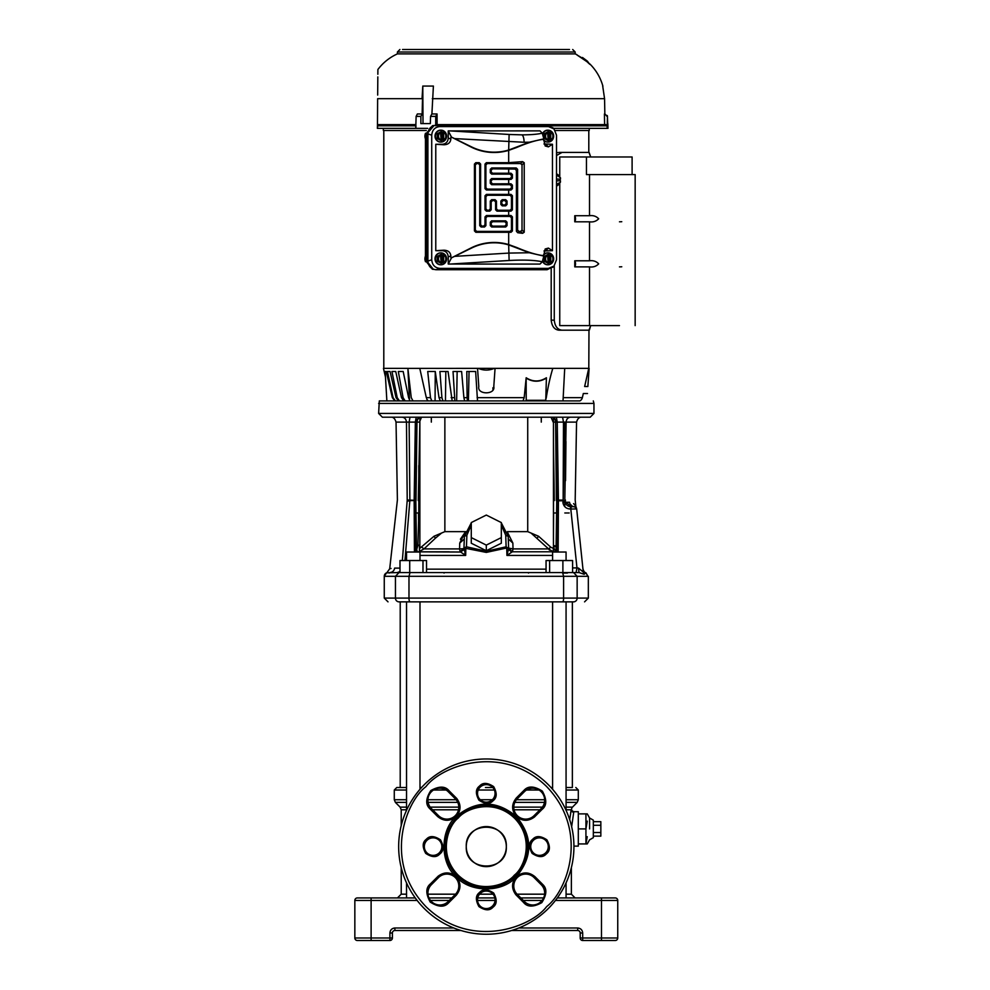 <?xml version="1.0" encoding="UTF-8"?>
<svg xmlns="http://www.w3.org/2000/svg" width="990" height="990" viewBox="0 0 990 990"><rect width="100%" height="100%" fill="white"/><g stroke="black" fill="none" stroke-linecap="round" stroke-linejoin="round"><path stroke-width="1.49" d="M399.044 572.554L386.607 572.839A3.75 3.75 0 0 0 384.269 576.316L395.443 576.316L399.044 572.554L579.039 572.554L572.591 572.554L572.591 560.538L546.059 560.538L546.059 572.554M573.581 503.601L575.833 506.249L575.19 499.962L576.551 422.111C577.554 418.683 579.224 417.05 581.563 417.198L394.428 417.198M402.398 417.198L400.121 417.198M393.389 417.198L382.387 417.198L378.625 413.436L593.963 413.436L590.201 417.198L574.794 417.198M384.813 371.498L386.249 371.498L384.813 371.498L385.457 377.004L383.464 368.367L407.88 368.367L411.258 397.658L412.991 400.913L379.306 400.913L378.625 413.436M379.331 400.913L579.905 400.913A5.012 5.012 0 0 0 582.355 397.658L583.32 393.513L587.503 393.513M563.31 502.314L562.877 502.363C563.595 506.509 566.07 508.736 570.327 509.033L570.747 506.707C567.616 506.36 565.872 504.875 565.525 502.252L563.31 502.314M563.199 500.989L562.877 502.363M406.667 442.778L406.915 469.297M407.001 477.984L407.076 485.261M407.162 494.74L407.212 499.888M564.82 499.975L566.119 422.111L563.471 422.111L563.162 499.962M420.255 417.198C411.382 417.198 411.382 417.198 420.255 417.198C411.382 417.198 411.382 417.198 420.255 417.198C429.14 417.198 429.14 417.198 420.255 417.198C429.14 417.198 429.14 417.198 420.255 417.198M552.333 417.198C543.461 417.198 543.461 417.198 552.333 417.198C543.461 417.198 543.461 417.198 552.333 417.198C561.219 417.198 561.219 417.198 552.333 417.198C561.219 417.198 561.219 417.198 552.333 417.198M584.57 601.858L588.332 598.096L395.443 598.096A3.75 3.601 90 0 0 399.044 601.858C384.392 601.858 384.392 601.858 399.044 601.858C384.392 601.858 384.392 601.858 399.044 601.858L573.235 601.858M399.626 572.554L397.361 572.554L399.997 571.552M391.05 568.446L389.701 568.755L386.83 572.789M587.874 576.316L585.993 572.839L584.112 574.25L579.039 572.554L578.457 568.062L583.259 572.022L583.654 573.445M572.591 567.901L576.972 567.901L576.106 572.554M583.271 572.059L576.675 508.947L570.809 509.033L576.972 567.901L578.457 568.062M389.899 572.554C392.572 572.269 394.144 570.797 394.626 568.111C388.08 568.842 388.08 568.842 394.626 568.111L399.997 568.111M402.348 560.538L407.162 500.928C394.131 500.94 394.131 500.94 407.162 500.928C394.131 500.94 394.131 500.94 407.162 500.928L409.823 501.027L409.872 500.111L407.212 499.962C394.577 499.962 394.577 499.962 407.212 499.962L407.187 500.742L414.167 500.544M558.162 552.024L558.422 500.111L562.716 500.111L562.765 501.027M409.823 501.027L404.972 560.538M570.364 508.118L570.809 509.033L570.76 506.707L574.175 506.707L571.242 506.707L570.809 509.033M416.914 417.198L416.208 417.198L415.342 422.111L409.13 422.111L409.872 500.111L414.167 500.284M407.212 499.962L406.469 422.111L396.037 422.111C395.035 418.683 393.364 417.05 391.038 417.198L402.051 417.198C387.486 417.198 387.486 417.198 402.051 417.198C404.687 417.495 406.16 419.141 406.469 422.111L409.13 422.111L409.996 417.198L406.878 417.198M578.358 525.108L576.675 508.947L575.054 506.868M575.833 506.249L576.415 508.08L574.175 506.707C577.232 508.204 577.232 508.204 574.175 506.707C577.232 508.204 577.232 508.204 574.175 506.707C571.589 506.459 570.042 504.987 569.522 502.252C577.801 506.373 577.801 506.373 569.522 502.252L569.547 502.413M576.663 508.922L576.452 508.155L576.663 508.922M576.415 508.093L575.858 507.35L576.415 508.093M569.522 502.252L565.525 502.252L564.82 500.915M563.545 417.198L562.592 417.198L563.471 422.111L557.246 422.111L558.422 500.111L557.407 500.111L557.147 552.024M415.181 500.111L416.01 500.581L416.976 422.111L419.438 422.111L421.542 417.198C418.857 417.396 417.335 419.042 416.976 422.111L415.342 422.111L414.167 500.111L415.181 500.111L416.357 422.111C416.691 419.117 418.337 417.483 421.295 417.198M565.933 441.49L565.562 480.657M565.389 499.962C578.42 499.962 578.42 499.962 565.389 499.962L565.414 500.928C578.42 500.94 578.42 500.94 565.414 500.928M556.034 550.947L556.764 500.309L558.422 500.284M555.006 417.198L556.38 417.198L557.246 422.111L556.232 422.111C555.897 419.117 554.251 417.483 551.294 417.198M431.331 422.111L431.331 417.198L427.136 417.198L438.211 417.198M437.085 417.198L437.828 417.198M440.117 417.198L447.542 417.198M449.448 417.198L458.147 417.198M459.174 417.198L465.077 417.198M468.567 417.198L506.088 417.198M523.19 417.198L530.43 417.198M534.377 417.198L545.453 417.198M568.371 417.198L570.549 417.198C585.102 417.198 585.102 417.198 570.549 417.198C567.889 417.483 566.416 419.117 566.119 422.111L576.551 422.111M575.277 417.198L581.563 417.198M577.479 417.198L581.526 417.198M557.407 500.111L555.625 422.111C555.341 419.166 553.818 417.52 551.059 417.198L553.15 422.111L555.625 422.111L556.368 500.594L558.422 500.544M543.461 417.198L544.512 417.198M541.27 422.111L541.27 417.198M607.736 897.93L601.475 897.93L607.736 897.93M371.114 897.93L364.852 897.93L371.114 897.93L371.114 900.442L354.841 900.442A2.5 2.5 0 0 1 357.341 897.93L415.268 897.93M617.748 900.442L601.475 900.442L601.475 897.93L615.248 897.93A2.5 2.5 0 0 1 617.748 900.442L617.748 938A2.5 2.5 0 0 1 615.248 940.5L607.736 940.5M601.475 897.93L557.321 897.93M543.634 897.93L520.802 897.93M494.851 897.93L477.737 897.93M451.786 897.93L428.967 897.93M354.841 938L371.114 938L371.114 940.5L357.341 940.5A2.5 2.5 0 0 1 354.841 938L354.841 900.442M511.682 930.489L577.69 930.489L577.69 927.976C580.709 928.298 582.38 929.969 582.689 932.988L582.689 940.5L615.248 940.5A2.5 2.5 0 0 0 617.748 938A2.5 2.5 0 0 1 615.248 940.5M582.689 940.5A2.5 2.5 0 0 1 580.189 938L617.748 938M371.114 940.5L389.899 940.5L389.899 932.988L392.399 932.988A2.5 2.5 0 0 1 394.899 930.489L460.919 930.489M417.149 900.442L371.114 900.442L371.114 938L392.399 938A2.5 2.5 0 0 1 389.899 940.5M577.69 930.489A2.5 2.5 0 0 1 580.189 932.988L580.189 938M392.399 938L392.399 932.988M571.366 867.661L571.366 894.18L575.116 897.93M406.531 809.795L401.222 809.795L401.222 825.549M401.222 867.661L401.222 894.18L406.531 894.18M570.982 811.033L570.624 812.914M569.671 819.609L571.23 809.795C571.96 807.308 571.96 807.308 571.23 809.795C571.96 807.308 571.96 807.308 571.23 809.795L566.07 809.795M406.531 807.135L400.121 807.135L395.381 802.383L406.531 802.383M566.07 807.135L572.468 807.135L577.207 802.383L566.07 802.383M566.07 790.02L578.308 790.02L578.308 799.734L566.07 799.734M406.531 790.02L394.28 790.02L394.28 799.734L395.381 802.383M485.446 787.508L492.785 787.508L485.446 787.508M421.579 787.508L419.995 787.508L421.579 787.508M406.531 787.508L400.22 787.508L406.531 787.508M486.3 866.634A20.035 20.035 0 0 1 466.265 846.611C465.003 872.413 507.561 872.475 506.323 846.611C507.585 820.797 465.028 820.735 466.265 846.611A20.035 20.035 0 0 1 472.131 832.442A20.035 20.035 0 0 0 472.131 860.768A20.035 20.035 0 0 0 500.457 860.768A20.035 20.035 0 0 1 472.131 860.768A20.035 20.035 0 0 1 472.131 832.442A20.035 20.035 0 0 1 500.457 832.442A20.035 20.035 0 0 1 500.457 860.768A20.035 20.035 0 0 0 486.3 826.576M573.73 812.221L571.23 809.795A2.5 2.425 -167.7 0 0 573.73 812.221L571.651 826.761M578.308 828.902L578.308 811.689L578.308 813.879L587.256 813.879L585.932 813.879L585.932 843.926L587.256 843.926L578.308 843.926L578.308 846.116L578.308 828.902L585.932 828.902L587.243 821.131M589.582 828.902L589.582 817.975L589.582 828.902M600.843 832.516L600.843 836.129L593.332 836.129L593.332 837.664L593.332 820.141L593.332 821.675L600.843 821.675L600.843 832.516L593.332 832.516M587.243 836.674L585.932 843.926M487.154 787.508L492.785 787.508M551.009 787.508L552.593 787.508M566.07 787.508L572.369 787.508L572.369 601.858M394.28 790.02L396.78 787.508L400.22 787.508L400.22 601.858M593.332 825.289L600.843 825.289M552.593 789.29L552.593 601.858M566.07 897.93L566.07 882.894M566.07 810.315L566.07 601.858M406.531 897.93L406.531 882.894M406.531 810.315L406.531 601.858M419.995 789.29L419.995 601.858M549.623 572.554L549.623 560.538M562.889 572.554L562.889 560.538M569.176 512.968L564.82 512.968M528.561 573.062L527.843 572.554M444.745 572.554L444.027 573.062M419.995 555.427L465.659 555.427L460.622 552.024L465.659 555.427L465.857 547.99L465.659 555.427L463.964 547.99L486.3 552.408L506.732 547.99L506.93 555.427L508.625 547.99L506.732 547.99L506.125 546.802L486.3 551.22L466.463 546.802L465.857 547.99L466.463 546.802L463.964 547.99L460.622 552.024L415.961 551.851L417.941 545.441L419.859 544.921L419.847 512.968L418.795 512.968L417.941 545.441M422.978 572.554L422.978 560.538L426.529 560.538L426.529 572.554M422.978 560.538L399.997 560.538L399.997 572.554M409.712 572.554L409.712 560.538M552.593 560.538L552.593 552.024L566.07 552.024L566.07 560.538M552.593 555.427L506.93 555.427L508.637 548.633L511.979 552.024L506.93 555.427M506.843 552.197L506.93 555.415M406.531 560.538L406.531 552.024L419.995 552.024L419.995 560.538M564.82 506.694L564.82 422.087M553.447 536.122L553.608 512.968L556.368 512.968M557.16 549.599L555.341 551.356L553.534 547.099L556.058 546.072L553.447 545.465M556.64 552.024L555.341 551.356L557.147 551.368M546.022 551.777L523.376 551.777M449.213 551.777L419.451 551.777L460.622 552.024M464.916 553.15L465.597 555.266M416.01 512.968L418.795 512.968L418.795 465.597M408.561 500.94L408.561 500.061M416.53 548.67L417.26 551.777L426.566 551.777M432.123 417.198L444.869 417.198L444.869 531.642L434.028 536.246L419.871 548.274L419.871 419.154M553.608 452.863L553.447 529.922M553.447 417.941L553.447 548.2M553.447 546.443L553.534 547.099M512.412 551.777L508.811 548.67L512.412 551.777L513.018 548.906L548.571 548.906L553.138 551.777L553.447 548.299M508.588 548.114L512.325 551.777C509.615 550.675 508.377 549.611 508.637 548.559M508.637 548.633L506.125 546.802L505.717 535.231L501.324 525.047M486.3 545.106L501.324 537.595L501.324 543.225L486.3 550.737L471.277 543.225L471.277 537.595L486.3 545.106L486.3 550.737M471.277 525.047L466.872 535.206L466.463 546.802L466.872 535.206L464.372 536.394L463.964 547.99L464.372 536.37L471.277 522.869M463.964 548.559C464.211 549.611 462.986 550.675 460.251 551.777L464.001 548.114L460.177 551.777L459.57 548.906L463.79 548.67M418.745 551.777L424.017 548.906L459.57 548.906L459.731 543.064L464.916 532.645L460.4 539.228M544.413 551.777L545.23 551.777M419.847 512.968L419.859 500.309L418.287 500.309L419.871 422.111M419.451 551.777L419.451 545.441L419.871 548.274M419.859 545.762L419.859 544.921M444.869 531.642L466.191 531.642M507.387 531.642L527.72 531.642L527.72 417.198M553.138 548.299L550.824 547.222L538.572 536.246L527.72 531.642M549.45 550.093L548.571 548.906L550.824 547.222M507.672 532.645L512.857 543.064L513.018 548.906L508.575 548.114M505.717 535.231L508.217 536.394L501.324 523.128M512.857 543.064L508.217 538.931M501.324 537.595L501.324 522.572L486.3 515.06L471.277 522.572L471.277 537.595M464.372 538.931L459.731 543.064M421.765 547.222L424.017 548.906L435.439 538.176L434.028 536.246M441.156 533.4L435.439 538.176M548.571 548.906L531.432 533.4M538.572 536.246L537.149 538.176M426.888 840.411A8.761 8.761 0 0 1 439.535 840.671A8.761 8.761 0 0 1 438.756 853.293A8.761 8.761 0 0 1 426.641 852.538A8.761 8.761 0 0 1 426.888 840.411M480.101 893.611A8.761 8.761 0 0 1 492.748 893.871A8.761 8.761 0 0 1 491.968 906.494A8.761 8.761 0 0 1 479.853 905.751A8.761 8.761 0 0 1 480.101 893.611M533.301 840.411A8.761 8.761 0 0 1 545.948 840.671A8.761 8.761 0 0 1 545.168 853.293A8.761 8.761 0 0 1 533.053 852.538A8.761 8.761 0 0 1 533.301 840.411M480.101 787.199A8.761 8.761 0 0 1 492.748 787.458A8.761 8.761 0 0 1 491.968 800.081A8.761 8.761 0 0 1 479.853 799.338A8.761 8.761 0 0 1 480.101 787.199M456.192 876.707C439.956 863.132 439.956 830.078 456.192 816.502L456.699 816.008C476.834 800.007 496.733 800.18 516.396 816.502C532.892 836.575 532.892 856.635 516.396 876.707L515.889 877.202C502.153 893.017 469.656 892.732 456.192 876.707L456.192 876.707C450.339 871.856 444.337 871.683 438.186 876.162L430.526 883.785C425.712 887.622 425.613 893.723 430.242 902.088C438.31 907.224 444.411 907.496 448.532 902.917L456.192 895.294C461.216 889.094 461.216 882.894 456.192 876.707L456.192 876.707M457.578 816.911A41.308 41.308 0 0 0 456.6 875.333A41.308 41.308 0 0 0 515.023 876.298A41.308 41.308 0 0 0 515.988 817.876A41.308 41.308 0 0 0 457.578 816.911M548.262 908.573A87.64 87.64 0 0 1 424.562 908.808A87.64 87.64 0 0 1 423.868 785.107A87.64 87.64 0 0 1 424.326 784.637A87.64 87.64 0 0 1 548.027 784.402A87.64 87.64 0 0 1 548.262 908.573M546.492 906.803C531.259 926.838 471.636 950.425 426.331 907.026C382.586 862.043 405.727 802.246 425.65 786.864L426.096 786.407C441.33 766.371 500.952 742.785 546.27 786.184C590.003 831.167 566.874 890.963 546.95 906.345L547.136 906.159M456.675 816.045C461.105 810.303 461.13 804.462 456.749 798.497A13.142 13.142 0 0 0 456.192 797.915L449.114 790.837C445.277 786.023 439.176 785.924 430.811 790.552C425.688 798.621 425.403 804.721 429.982 808.842A13.142 13.142 0 0 0 430.526 809.424L437.605 816.502C443.805 821.527 450.005 821.527 456.192 816.502M515.926 877.165C511.483 882.907 511.471 888.748 515.852 894.712A13.142 13.142 0 0 0 516.396 895.294L523.475 902.373C527.311 907.187 533.412 907.285 541.778 902.657C546.913 894.589 547.185 888.488 542.607 884.367A13.142 13.142 0 0 0 542.062 883.785L534.984 876.707C528.784 871.695 522.596 871.695 516.396 876.707M438.496 877.586A11.892 11.892 0 0 1 455.313 877.586A11.892 11.892 0 0 1 455.313 894.403L448.235 901.494A11.892 11.892 0 0 1 431.405 901.494A11.892 11.892 0 0 1 431.405 884.676L438.496 877.586L437.605 876.707M438.496 815.624L431.405 808.545A11.892 11.892 0 0 1 431.405 791.715A11.892 11.892 0 0 1 448.235 791.715L455.313 798.806A11.892 11.892 0 0 1 455.313 815.624A11.892 11.892 0 0 1 438.496 815.624L437.605 816.502M534.105 877.586L541.183 884.676A11.892 11.892 0 0 1 541.183 901.494A11.892 11.892 0 0 1 524.366 901.494L517.275 894.403A11.892 11.892 0 0 1 517.275 877.586A11.892 11.892 0 0 1 534.105 877.586L534.984 876.707M517.275 798.806L524.366 791.715A11.892 11.892 0 0 1 541.183 791.715A11.892 11.892 0 0 1 541.183 808.545L534.105 815.624A11.892 11.892 0 0 1 517.275 815.624A11.892 11.892 0 0 1 517.275 798.806L516.396 797.915C511.385 804.115 511.385 810.315 516.396 816.502C522.262 821.354 528.264 821.527 534.402 817.047L542.062 809.424C546.876 805.588 546.975 799.487 542.347 791.121C534.278 785.998 528.177 785.713 524.057 790.292L516.396 797.915M441.169 140.728L437.221 138.476L437.221 133.799L441.169 131.546M441.119 140.172L440.525 132.091L441.416 131.546L442.295 132.091L442.295 140.172L441.416 140.728L437.221 138.476M438.273 138.427L438.273 133.836L437.221 133.799M441.416 131.546L437.308 133.836L437.308 138.427L441.416 140.728M443.693 139.776L442.889 140.172L442.889 132.091L443.693 132.499L443.693 139.776A3.96 3.725 -90 0 0 443.693 132.499M438.273 133.836L441.119 132.091M443.644 132.425L445.797 133.898L445.797 138.365L443.644 139.838M440.6 142.077A5.952 5.593 -90 0 1 435.006 136.137A5.952 5.593 -90 0 1 440.6 130.185L441.02 130.185A5.952 5.593 -90 0 1 446.614 136.137A5.952 5.593 -90 0 1 441.02 142.077L440.6 142.077M441.02 142.077A5.952 5.593 -90 0 1 435.439 136.137A5.952 5.593 -90 0 1 441.02 130.185M448.247 138.105L450.858 139.021C450.438 142.721 448.099 144.639 443.854 144.763L435.773 144.268L442.443 144.268C445.958 143.897 447.888 141.842 448.247 138.105L448.247 130.89L540.008 130.878L542.285 133.167L543.832 138.86L529.353 142.214L524.094 142.263L454.558 138.6L451.527 137.152L448.247 130.89M448.247 256.856C447.888 253.118 445.958 251.064 442.443 250.68L435.773 250.68L443.854 250.198C448.099 250.322 450.438 252.227 450.858 255.94L448.247 256.856L448.247 264.058L451.527 257.808L454.558 256.361L508.674 253.094L529.353 252.747L543.832 256.088L542.285 261.793L540.008 264.083L448.247 264.058M543.98 143.971L552.47 144.268L552.47 250.68L543.98 250.99M451.527 257.808L471.661 247.649A51.257 51.257 0 0 1 508.674 244.567L516.681 247.475C527.72 252.203 536.704 254.925 543.621 255.655L545.168 248.997L548.398 248.082L545.799 250.68M545.799 144.268L548.398 146.867L545.168 145.963L543.621 139.305C536.704 140.023 527.72 142.758 516.681 147.485L508.674 150.381A51.257 51.257 0 0 1 471.661 147.312L451.527 137.152M439.832 126.572C434.919 127.091 432.222 129.975 431.727 135.197L431.727 259.764C432.222 264.986 434.919 267.869 439.832 268.389L548.411 268.389L553.979 266.062L556.516 259.764L556.516 135.197L553.979 128.898L548.411 126.572L439.832 126.572L436.021 125.247L547.086 125.247L553.286 128.267M553.286 266.681L547.086 269.713L436.021 269.713C431.108 269.193 428.398 266.31 427.903 261.088L427.903 133.873C428.398 128.65 431.108 125.767 436.021 125.247M520.653 163.56L522.584 161.63L524.217 162.719L522.015 164.922L520.653 163.56L487.253 163.56L485.892 164.922L485.892 187.754L487.253 189.115L510.085 189.115L511.446 187.754L511.446 186.058L510.085 184.697L491.659 184.697L490.298 183.336L490.298 179.895L491.659 178.534L510.085 178.534L511.446 177.173L511.446 175.49L510.085 174.129L491.659 174.129L490.298 172.767L490.298 169.327L491.659 167.966L516.248 167.966L517.609 169.327L517.609 230.039L518.97 231.4L520.653 231.4L522.015 230.039L522.015 164.922M510.085 174.129L510.989 173.225L512.399 174.537L511.446 175.49M511.446 177.173L512.399 178.126L510.989 179.45L510.085 178.534M510.085 184.697L510.989 183.794L512.399 185.118L511.446 186.058M511.446 187.754L512.399 188.694L510.989 190.018L510.085 189.115M510.085 195.278L510.989 194.374L512.399 195.686L511.446 196.639L510.085 195.278L487.253 195.278L485.892 196.639L485.892 208.89L487.253 210.251L488.936 210.251L490.298 208.89L490.298 201.044L491.659 199.683L495.099 199.683L496.46 201.044L496.46 208.89L497.821 210.251L510.085 210.251L511.446 208.89L511.446 196.639M511.446 208.89L512.399 209.843L510.989 211.155L510.085 210.251M510.085 216.414L510.989 215.511L512.399 216.835L511.446 217.775L510.085 216.414L487.253 216.414L485.892 217.775L485.892 225.633L484.531 226.995L481.091 226.995L479.729 225.633L479.729 164.922L478.368 163.56L476.685 163.56L475.324 164.922L475.324 230.039L476.685 231.4L510.085 231.4L511.446 230.039L511.446 217.775M511.446 230.039L512.399 230.992L510.989 232.304L510.085 231.4M522.015 230.039L524.217 232.242L522.584 233.331L520.653 231.4M517.609 169.327L516.409 170.528L515.146 169.067L516.248 167.966M518.97 231.4L517.659 232.712L516.409 231.239L517.609 230.039M504.801 221.698L505.68 220.832L507.041 222.193L506.162 223.059L504.801 221.698L492.537 221.698L491.176 223.059L491.176 224.755L492.537 226.116L504.801 226.116L506.162 224.755L506.162 223.059M504.801 200.562L505.68 199.683L507.041 201.044L506.162 201.923L504.801 200.562L503.106 200.562L501.744 201.923L501.744 203.606L503.106 204.967L504.801 204.967L506.162 203.606L506.162 201.923M496.46 201.044L495.594 201.923L494.22 200.562L495.099 199.683M506.162 224.755L507.041 225.633L505.68 226.995L504.801 226.116M492.537 226.116L491.659 226.995L490.298 225.633L491.176 224.755M484.531 226.995L483.652 226.116L485.013 224.755L485.892 225.633M479.729 225.633L480.608 224.755L481.969 226.116L481.091 226.995M485.892 217.775L485.013 216.909L486.375 215.535L487.253 216.414M485.892 196.639L485.013 195.76L486.375 194.399L487.253 195.278M490.298 183.336L491.176 182.469L492.537 183.831L491.659 184.697M490.298 172.767L491.176 171.889L492.537 173.25L491.659 174.129M485.892 164.922L485.013 164.043L486.375 162.682L487.253 163.56M491.659 178.534L492.537 179.413L491.176 180.774L490.298 179.895M491.659 167.966L492.537 168.845L491.176 170.206L490.298 169.327M501.744 201.923L500.878 201.044L502.239 199.683L503.106 200.562M491.659 199.683L492.537 200.562L491.176 201.923L490.298 201.044M490.298 208.89L491.176 209.769L489.815 211.13L488.936 210.251M487.253 210.251L486.375 211.13L485.013 209.769L485.892 208.89M491.176 223.059L490.298 222.193L491.659 220.832L492.537 221.698M506.162 203.606L507.041 204.485L505.68 205.846L504.801 204.967M503.106 204.967L502.239 205.846L500.878 204.485L501.744 203.606M476.685 231.4L475.806 232.279L474.445 230.917L475.324 230.039M475.324 164.922L474.445 164.043L475.806 162.682L476.685 163.56M478.368 163.56L479.247 162.682L480.608 164.043L479.729 164.922M487.253 189.115L486.375 189.993L485.013 188.62L485.892 187.754M497.821 210.251L496.955 211.13L495.594 209.769L496.46 208.89M512.399 178.126L512.399 174.537M516.409 170.528L516.409 231.239M510.989 173.225L492.537 173.25M492.537 168.845L515.146 169.067M491.176 171.889L491.176 170.206M510.989 183.794L492.537 183.831M492.537 179.413L510.989 179.45M491.176 182.469L491.176 180.774M512.399 188.694L512.399 185.118M486.375 189.993L510.989 190.018M485.013 164.043L485.013 188.62M522.584 161.63L508.674 162.682L486.375 162.682M524.217 232.242L524.217 162.719M517.659 232.712L522.584 233.331M507.041 225.633L507.041 222.193M491.659 226.995L505.68 226.995M490.298 222.193L490.298 225.633M505.68 220.832L491.659 220.832M485.013 216.909L485.013 224.755M474.445 164.043L474.445 230.917M479.247 162.682L475.806 162.682M480.608 224.755L480.608 164.043M483.652 226.116L481.969 226.116M510.989 215.511L486.375 215.535M512.399 230.992L512.399 216.835M475.806 232.279L510.989 232.304M507.041 204.485L507.041 201.044M502.239 205.846L505.68 205.846M500.878 201.044L500.878 204.485M505.68 199.683L502.239 199.683M491.176 209.769L491.176 201.923M495.594 201.923L495.594 209.769M492.537 200.562L494.22 200.562M486.375 211.13L489.815 211.13M496.955 211.13L510.989 211.155M485.013 195.76L485.013 209.769M510.989 194.374L486.375 194.399M512.399 209.843L512.399 195.686M548.398 146.867L552.47 144.268M552.47 250.68L548.398 248.082M454.558 256.361L471.797 247.946A50.911 50.911 0 0 1 508.674 244.914L529.353 252.747M529.353 142.214L508.674 150.035A50.911 50.911 0 0 1 471.797 147.003L471.661 147.312M435.773 144.268L435.773 250.68M454.558 138.6L471.797 147.003M450.858 139.021L450.858 137.165M450.858 257.784L450.858 255.94M548.225 263.414L544.277 261.162L544.277 256.484L548.225 254.232M548.175 262.87L547.581 254.776L548.472 254.232L549.351 254.776L549.351 262.87L548.472 263.414L544.277 261.162M545.329 261.113L545.329 256.534L544.277 256.484M548.472 254.232L544.364 256.534L544.364 261.113L548.472 263.414M550.749 262.461L549.945 262.87L549.945 254.776L550.749 255.185L550.749 262.461A3.96 3.725 -90 0 0 550.749 255.185M545.329 256.534L548.175 254.776M550.7 255.111L552.853 256.583L552.853 261.063L550.7 262.536M543.621 255.234A5.952 5.593 -90 0 1 553.67 258.823A5.952 5.593 -90 0 1 548.076 264.776L547.656 264.776A5.952 5.593 -90 0 1 542.607 261.385M543.621 254.702A5.952 5.593 -90 0 1 547.656 252.871L548.076 252.871M548.076 264.776A5.952 5.593 -90 0 1 542.854 260.927M441.169 263.414L437.221 261.162L437.221 256.484L441.169 254.232M441.119 262.87L440.525 254.776L441.416 254.232L442.295 254.776L442.295 262.87L441.416 263.414L437.221 261.162M438.273 261.113L438.273 256.534L437.221 256.484M441.416 254.232L437.308 256.534L437.308 261.113L441.416 263.414M443.693 262.461L442.889 262.87L442.889 254.776L443.693 255.185L443.693 262.461A3.96 3.725 -90 0 0 443.693 255.185M438.273 256.534L441.119 254.776M443.644 255.111L445.797 256.583L445.797 261.063L443.644 262.536M440.6 264.776A5.952 5.593 -90 0 1 435.006 258.823A5.952 5.593 -90 0 1 440.6 252.871L441.02 252.871A5.952 5.593 -90 0 1 446.614 258.823A5.952 5.593 -90 0 1 441.02 264.776L440.6 264.776M441.02 264.776A5.952 5.593 -90 0 1 435.439 258.823A5.952 5.593 -90 0 1 441.02 252.871M560.476 179.103L560.476 177.779L560.427 179.103L560.427 177.779L557.531 175.589L556.516 176.344M560.427 180.811L560.451 182.135L560.427 180.811L556.516 180.811M557.444 175.465L560.476 177.779L557.444 175.465M556.516 179.103L560.427 179.103M559.486 179.103L559.486 180.811M548.225 140.728L544.277 138.476L544.277 133.799L548.225 131.546M548.175 140.172L547.581 132.091L548.472 131.546L549.351 132.091L549.351 140.172L548.472 140.728L544.277 138.476M545.329 138.427L545.329 133.836L544.277 133.799M548.472 131.546L544.364 133.836L544.364 138.427L548.472 140.728M550.749 139.776L549.945 140.172L549.945 132.091L550.749 132.499L550.749 139.776A3.96 3.725 -90 0 0 550.749 132.499M545.329 133.836L548.175 132.091M550.7 132.425L552.853 133.898L552.853 138.365L550.7 139.838M542.854 134.034A5.952 5.593 -90 0 1 553.67 136.137A5.952 5.593 -90 0 1 548.076 142.077L547.656 142.077A5.952 5.593 -90 0 1 543.621 140.258M542.607 133.576A5.952 5.593 -90 0 1 547.656 130.185L548.076 130.185M548.076 142.077A5.952 5.593 -90 0 1 543.621 139.726M432.308 269.193L425.453 260.568L426.554 260.766L433.41 269.391L432.308 269.193M434.164 125.47L426.554 134.195L425.453 134.392L432.865 125.681M425.453 138.872A6.88 6.472 -90 0 1 425.527 133.217M425.527 261.744A6.88 6.472 -90 0 1 425.453 256.076M426.554 260.766L426.554 134.195M425.453 134.392L425.453 260.568M407.88 368.379L589.124 368.367L587.862 386.521C587.429 394.923 587.429 394.923 587.862 386.521C587.429 394.923 587.429 394.923 587.862 386.521L584.644 386.521C582.875 395.542 582.875 395.542 584.644 386.521C582.875 395.542 582.875 395.542 584.644 386.521L588.753 368.367M492.958 389.466L492.909 387.746M526.148 378.093L526.173 377.759C532.855 382.016 539.6 382.016 546.406 377.759L546.381 378.093C539.575 382.239 532.83 382.239 526.148 378.093L526.222 400.913L563.013 400.913L564.708 368.367M472.812 400.913L468.418 400.913L469.05 371.498L475.646 371.498L477.514 400.913L508.328 400.913M468.418 400.913L445.463 400.913L445.822 371.498L448.062 371.498L439.919 371.498L441.911 397.658L442.901 400.913L428.076 400.913L426.665 398.921M407.954 369.963L409.588 400.913L420.255 400.913M385.271 373.502L386.867 400.913M478.801 386.57L478.801 386.521C476.945 394.923 495.644 394.923 493.787 386.521L495.062 368.367M477.539 368.367L478.801 386.521M478.343 368.367C483.652 370.644 488.949 370.644 494.245 368.367M464.632 400.913L463.889 397.658L467.119 397.658L466.797 371.498L475.646 371.498M456.65 400.913L457.145 371.498L461.612 371.498L453.036 371.498L454.868 400.913M440.377 400.913L439.016 397.658L435.266 371.498L427.717 371.498L435.266 371.498L435.068 400.913M403.178 371.498L398.314 371.498L403.178 371.498L408.598 397.658L409.414 397.658M391.953 371.498L395.74 371.498L391.953 371.498L397.213 397.658L399.428 400.913M390.06 371.498L387.436 371.498L390.06 371.498L396.037 397.658L397.213 397.658M546.406 377.759L545.75 400.913M394.775 400.913L392.337 397.658L386.249 371.498M387.436 371.498L393.079 397.658L395.418 400.913M403.734 400.913L401.495 397.658L395.74 371.498M398.314 371.498L403.091 397.658L405.133 400.913M526.173 377.759L524.18 397.658L522.992 400.913M552.333 369.963L552.816 368.367C550.081 377.017 547.742 388.427 546.282 397.658L545.874 399.032M467.119 397.658L467.441 400.913M452.17 400.913L448.062 371.498M427.717 371.498L430.489 397.658L431.776 400.913M409.526 399.799L408.598 397.658M398.401 400.913L396.037 397.658M463.889 397.658L461.612 371.498M430.489 397.658L426.319 397.658L419.772 368.367M383.798 130.494L383.798 368.367L383.798 130.494M557.927 152.522L556.516 152.98M559.016 330.19L562.072 330.19L559.016 330.19C554.474 329.682 551.863 326.341 551.195 320.166L551.195 268.55M559.016 152.411L562.072 152.411L559.016 152.411M589.409 330.017L590.683 325.623L588.976 330.19L562.072 330.19C557.543 329.682 554.932 326.354 554.264 320.166L554.264 265.765M556.516 155.517L562.072 152.411L588.976 152.411L590.683 156.965L589.124 152.435M619.455 325.623L559.746 325.623L559.746 182.754M559.746 177.161L559.746 156.965L632.103 156.965L632.103 174.587L635.159 174.587L586.451 174.587L589.508 174.587L589.508 215.721C593.208 215.201 596.265 216.228 598.678 218.778C596.24 221.315 593.183 222.317 589.508 221.81L574.757 221.81A3.75 1.832 90 0 0 574.757 215.721L574.757 221.81M574.757 266.879A3.75 1.832 90 0 0 574.757 260.791L589.508 260.791C593.208 260.271 596.265 261.298 598.678 263.847C596.24 266.384 593.183 267.387 589.508 266.879L574.757 266.879L574.757 260.791M574.757 215.721L589.508 215.721M588.803 368.367L588.976 330.19M560.649 330.004L559.251 329.447M619.468 266.879L621.769 266.78M619.468 221.81L621.769 221.71M555.241 130.494L589.236 130.494L589.236 128.366M383.353 128.366L383.353 130.494L426.306 130.494M587.07 60.897L582.504 57.494M587.107 60.935L587.132 61.801L576.96 54.945L587.107 60.935L589.842 64.338L587.12 61.652M587.763 61.504L587.751 62.209M402.534 49.5L569.485 49.5M377.512 128.366L377.598 125.829L415.949 125.829L415.874 128.366L377.376 128.366L377.462 125.829L378.712 124.616A1.25 1.126 90 0 0 377.598 125.829L378.712 124.616A1.25 1.25 0 0 0 377.462 125.829L378.712 124.616L415.874 124.616M435.835 125.829L436.466 124.616L605.843 124.616L607.105 125.829L607.179 128.366L553.46 128.366M607.179 128.366L607.439 116.387L607.699 123.614L607.439 116.387L604.841 113.974L604.568 98.678L602.7 86.056L604.568 98.678L604.841 113.974L607.439 116.387L607.241 115.508M607.031 116.387L604.927 113.974M427.705 128.366L415.75 128.366L416.122 116.387L417.359 113.974L422.148 113.974L420.886 116.387L420.861 123.614L430.328 123.614L423.015 123.614L422.792 86.056L433.397 86.056L431.9 113.974L436.998 113.974L435.724 116.387L430.563 116.387L431.863 113.974L437.048 113.974L437.122 124.616M422.148 113.974L422.792 86.056L422.049 98.678L377.636 98.678C377.982 58.769 377.982 58.769 377.636 98.678L377.462 125.829M430.328 123.614L430.563 116.387M576.972 54.722L575.178 53.881L397.411 53.881C389.577 57.445 383.081 62.642 377.895 69.498L377.846 74.275M435.699 125.247L435.724 116.387M604.605 124.616L604.432 113.974M377.821 76.886L377.673 95.065M586.266 61.058L589.842 64.338M562.555 572.554L563.607 576.316L408.981 576.316L408.981 598.096A3.75 1.064 90 0 0 410.046 601.858M593.963 413.436L593.963 403.425L378.625 403.425M553.447 500.309L554.301 500.309L553.447 442.109M588.332 598.096L588.332 576.316L577.145 576.316L577.145 598.096A3.75 3.601 90 0 1 573.544 601.858M573.544 572.554L577.145 576.316L563.607 576.316L563.607 598.096A3.75 1.064 90 0 1 562.543 601.858M410.046 572.554L408.981 576.316L395.443 576.316L395.443 598.096L384.269 598.096L388.018 601.858M557.407 500.841L565.401 500.742M414.426 552.024L414.167 500.779L415.181 500.841L415.441 552.024M419.859 500.581L418.287 500.581M418.473 512.968L418.584 520.703M416.567 551.083L415.825 500.581L415.181 500.841M553.447 500.581L554.301 500.581M566.292 502.252L570.76 506.707M570.03 504.021L572.579 506.41M601.475 940.5L601.475 900.442L555.452 900.442M542.112 900.442L523.314 900.442M495.037 900.442L477.551 900.442M449.287 900.442L430.477 900.442M453.767 927.976L394.899 927.976C391.879 928.298 390.221 929.969 389.899 932.988M577.69 927.976L518.822 927.976M394.899 927.976L394.899 930.489M580.189 932.988L582.689 932.988M539.934 809.795L514.082 809.795M513.798 807.135L542.384 807.135M479.581 894.18L493.008 894.18M517.052 894.18L544.611 894.18M566.07 894.18L571.366 894.18M457.776 802.383L428.138 802.383M492.352 799.734L480.237 799.734M456.143 799.734L427.928 799.734M406.531 799.734L394.28 799.734M494.381 790.02L478.207 790.02M446.082 790.02L433.558 790.02M458.519 809.795L432.655 809.795M427.977 894.18L455.536 894.18M430.204 807.135L458.791 807.135M544.451 802.383L514.825 802.383M544.661 799.734L516.446 799.734M539.03 790.02L526.507 790.02M426.529 569.151L546.059 569.151M508.625 547.99L508.217 536.394L508.625 547.99M498.168 520.988L496.337 520.084M476.289 520.059L474.396 521.012M471.277 523.128L464.372 536.394M426.616 838.963A10.011 10.011 0 0 0 426.009 839.52C422.371 842.441 422.272 847.069 425.725 853.392C431.739 857.352 436.355 857.637 439.56 854.246A10.011 10.011 0 0 0 440.166 853.689C443.805 850.769 443.904 846.153 440.451 839.817C434.437 835.857 429.821 835.572 426.616 838.963M479.816 892.176A10.011 10.011 0 0 0 479.21 892.732C475.571 895.653 475.485 900.269 478.925 906.593C484.952 910.553 489.567 910.837 492.772 907.446A10.011 10.011 0 0 0 493.379 906.89C497.017 903.981 497.116 899.353 493.664 893.029C487.637 889.07 483.021 888.785 479.816 892.176M533.028 838.963A10.011 10.011 0 0 0 532.422 839.52C528.784 842.441 528.685 847.069 532.137 853.392C538.152 857.352 542.768 857.637 545.985 854.246A10.011 10.011 0 0 0 546.579 853.689C550.23 850.769 550.316 846.153 546.876 839.817C540.849 835.857 536.234 835.572 533.028 838.963M479.816 785.763A10.011 10.011 0 0 0 479.21 786.32C475.571 789.228 475.485 793.856 478.925 800.18C484.952 804.14 489.567 804.424 492.772 801.034A10.011 10.011 0 0 0 493.379 800.477C497.017 797.569 497.116 792.941 493.664 786.617C487.637 782.657 483.021 782.372 479.816 785.763M514.627 874.937L514.144 875.395C506.793 884.713 478.677 895.282 457.739 874.702C437.506 853.405 448.532 825.474 457.962 818.272L458.444 817.814C465.795 808.496 493.911 797.928 514.862 818.52C535.095 839.805 524.057 867.735 514.627 874.937M542.062 883.785L541.183 884.676A11.892 11.892 0 0 1 541.183 901.494M456.192 797.915L455.313 798.806A11.892 11.892 0 0 1 455.313 815.624M424.326 784.637A87.64 87.64 0 0 1 548.027 784.402A87.64 87.64 0 0 1 548.732 908.102M426.096 786.407L425.465 787.05M456.192 895.294L455.313 894.403M431.405 884.676L430.526 883.785M449.114 902.373L448.235 901.494M430.526 809.424L431.405 808.545M448.235 791.715L449.114 790.837M516.396 895.294L517.275 894.403M524.366 901.494L523.475 902.373M523.475 790.837L524.366 791.715M534.984 816.502L534.105 815.624M541.183 808.545L542.062 809.424M441.119 132.177L441.119 140.097M440.736 139.776A3.96 3.725 -90 0 1 440.736 132.499M443.854 144.763L442.443 144.268M442.443 250.68L443.854 250.198M524.094 142.263A7.512 2.574 -90 0 0 521.965 134.863C530.912 134.838 537.694 134.269 542.285 133.167M449.596 130.878L509.12 134.467L508.674 150.035M508.674 244.914L509.12 260.494L449.596 264.083M542.285 261.793C534.885 260.135 523.821 259.702 509.12 260.494M431.727 135.197L427.903 133.873M548.411 126.572L547.086 125.247M427.903 261.088L431.727 259.764M439.832 268.389L436.021 269.713M547.086 269.713L548.411 268.389M509.12 134.467L521.965 134.863M508.674 168.845L508.674 173.25M508.674 179.413L508.674 183.831M508.674 189.993L508.674 194.399M508.674 211.13L508.674 215.535M508.674 232.279L508.674 244.567M508.674 150.381L508.674 162.682M548.175 254.863L548.175 262.783M547.792 262.461A3.96 3.725 -90 0 1 547.792 255.185M441.119 254.863L441.119 262.783M440.736 262.461A3.96 3.725 -90 0 1 440.736 255.185M556.516 176.146L557.395 175.478L556.516 175.478M556.516 184.437L560.427 182.247L557.494 184.437L556.516 183.769M556.516 183.571L557.531 184.326L560.427 182.247L560.476 180.811M556.516 185.922A6.138 4.715 90 0 0 559.536 182.915M560.068 180.811A6.138 4.715 90 0 0 560.068 179.103A6.262 4.814 -90 0 1 560.093 180.811L560.117 179.103M559.536 177A6.138 4.715 90 0 0 556.516 174.005M559.61 177.062L556.516 173.894A6.262 4.814 -90 0 1 559.573 177.037M559.573 182.878A6.262 4.814 -90 0 1 556.516 186.021L559.61 182.853M548.175 132.177L548.175 140.097M547.792 139.776A3.96 3.725 -90 0 1 547.792 132.499M526.296 400.319L545.849 400.319M392.337 397.658L393.079 397.658M401.495 397.658L403.091 397.658M477.118 397.658L524.18 397.658M451.118 397.658L454.2 397.658M439.016 397.658L441.911 397.658M563.186 397.658L582.355 397.658M551.195 320.166L554.264 320.166M586.451 174.587L586.451 156.965M589.508 260.791L589.508 221.81M589.508 325.623L589.508 266.879M575.178 53.881L575.178 52L397.411 52L399.911 49.5M607.105 125.829L550.044 125.829M420.886 116.387L416.122 116.387M604.568 98.678L432.271 98.678M386.607 572.826L384.269 576.316L384.269 598.096M396.903 417.198L394.255 417.198M396.037 422.111L397.398 499.962L389.701 568.755M585.993 572.839C584.657 572.591 583.63 571.218 582.924 568.73M593.963 403.425L593.295 400.913M578.308 811.689L574.027 811.689C571.861 811.169 571.131 809.931 571.836 807.976L572.468 807.135M400.121 807.135L401.222 809.795M401.222 894.18L397.473 897.93M573.928 846.116L578.308 846.116M578.308 799.734L577.207 802.383M593.332 820.141L589.582 817.975L587.256 813.879M593.332 837.664L589.582 839.829L587.256 843.926M578.308 790.02L575.809 787.508M563.075 573.037L567.468 573.037M389.206 573.062L390.011 572.505M555.341 551.777L510.914 551.777M472.379 522.015L478.851 518.785M493.75 518.785L500.197 522.015M501.324 522.881L508.217 536.37M441.156 140.159L441.156 132.115M553.979 128.898L552.655 127.574M553.979 266.062L552.655 267.387M548.212 262.845L548.212 254.801M441.156 262.845L441.156 254.801M548.212 140.159L548.212 132.115M432.308 125.755L433.41 125.557M588.728 370.087L589.124 368.367M588.803 152.411L588.803 130.494M635.159 325.623L635.159 174.587M589.83 63.929C596.091 70.166 600.447 77.542 602.861 86.056L602.873 86.675M397.411 52L397.411 53.881M607.823 123.614L607.984 128.366M587.12 61.442L587.763 61.986M575.178 52L572.678 49.5"/></g></svg>

